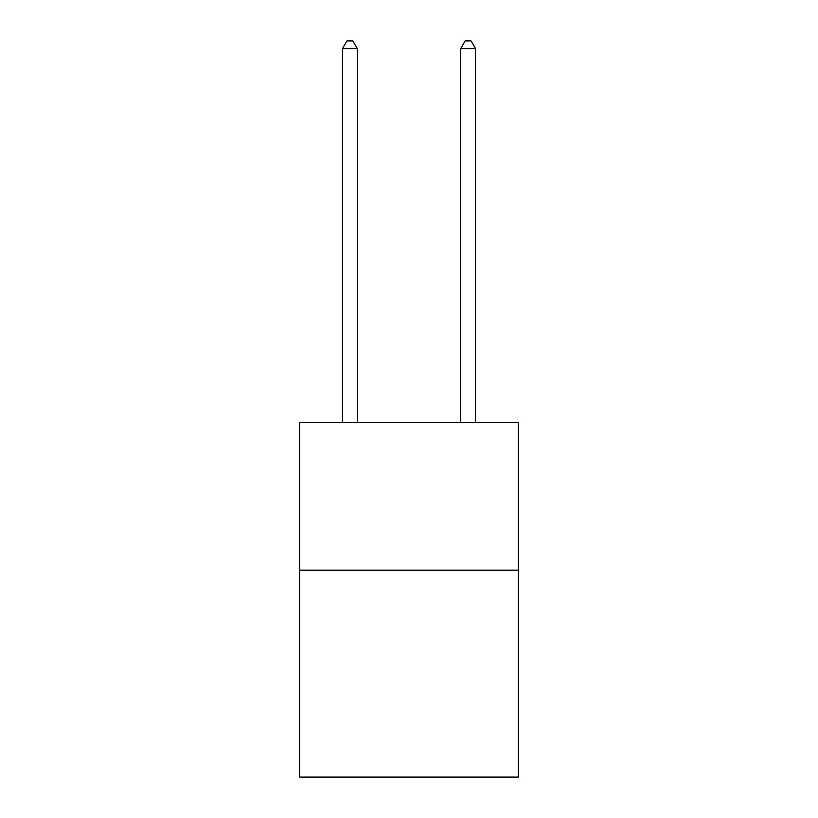 <?xml version="1.0" encoding="UTF-8"?>
<svg xmlns="http://www.w3.org/2000/svg" width="818" height="818" viewBox="0 0 818 818"><rect width="100%" height="100%" fill="white"/><g stroke="black" fill="none" stroke-linecap="round" stroke-linejoin="round"><path stroke-width="1.23" d="M518.377 570.166L518.377 777.1L299.623 777.1L299.623 422.364L518.377 422.364L518.377 570.166L299.623 570.166M357.272 422.364L357.272 48.589L342.486 48.589L342.486 422.364M342.486 48.589L346.924 40.9L352.834 40.9L357.272 48.589M475.514 422.364L475.514 48.589L460.728 48.589L460.728 422.364M460.728 48.589L465.166 40.9L471.076 40.9L475.514 48.589"/></g></svg>
